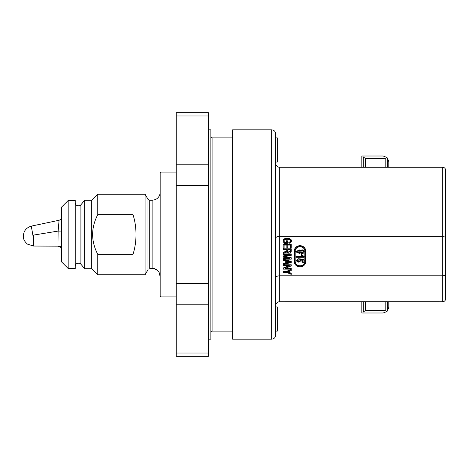 <?xml version="1.0" encoding="UTF-8"?>
<svg xmlns="http://www.w3.org/2000/svg" width="469" height="469" viewBox="0 0 469 469"><rect width="100%" height="100%" fill="white"/><g stroke="black" fill="none" stroke-linecap="round" stroke-linejoin="round"><path stroke-width="0.7" d="M208.459 129.843L210.874 129.843L210.874 339.157L208.459 339.157M301.121 255.072L302.089 255.072A4.409 3.928 -0 0 0 304.117 256.748L304.117 256.379A4.409 3.928 -0 0 1 302.089 254.708L301.121 254.708L301.121 255.072A4.584 4.086 180 0 0 301.631 255.81A4.039 3.6 180 0 0 302.317 256.484L295.992 256.484L295.992 257.217L304.117 257.217L304.117 256.379M301.901 256.115L295.992 256.115L295.992 256.484M301.204 261.145A1.782 1.583 180 0 0 300.934 260.342A2.152 1.917 180 0 0 300.137 259.697L302.939 260.418A1.208 1.073 -0 0 1 302.786 261.784A1.952 1.741 0 0 1 301.972 262.06L302.048 262.792A2.585 2.304 180 0 0 303.56 262.259A1.718 1.53 180 0 0 304.117 261.098L304.117 261.098A1.982 1.765 180 0 0 303.185 259.603L298.114 259.081L295.833 261.034L301.204 261.145L301.204 260.776A1.782 1.583 180 0 0 300.934 259.978A2.152 1.917 180 0 0 300.699 259.709M304.117 260.729L304.117 260.735A1.982 1.765 180 0 0 303.185 259.234L298.114 258.712L295.833 261.034M303.173 260.87A1.067 0.95 0 0 1 302.786 261.421A1.952 1.741 0 0 1 301.972 261.696L301.972 262.06M300.465 250.727A1.677 1.495 180 0 0 299.72 249.918L295.833 251.525L295.833 251.888L299.662 253.5A1.853 1.647 180 0 0 300.465 252.691A1.495 1.337 180 0 0 301.086 253.342C302.734 253.829 303.742 253.342 304.117 251.876L304.117 251.513C303.273 249.649 302.054 249.385 300.465 250.727L300.465 251.097A1.677 1.495 180 0 0 299.72 250.288L295.833 251.888M295.183 261.468A4.831 4.303 180 0 0 300.013 265.771A4.831 4.303 180 0 0 304.844 261.468M304.117 251.876C303.273 250.012 302.054 249.754 300.465 251.097M300.934 260.342L300.934 259.978M303.185 259.597L303.185 259.234M302.786 261.784L302.786 261.421M302.089 255.072L302.089 254.708M302.863 251.208A0.979 0.874 -0 0 1 302.857 252.562A1.325 1.178 0 0 1 301.215 252.574A0.915 0.815 0 0 1 301.221 251.208A1.331 1.184 -0 0 1 302.863 251.208M299.515 251.044A1.143 1.014 0 0 1 299.978 251.871C298.847 253.407 297.774 253.412 296.754 251.894A1.196 1.061 -0 0 1 296.971 251.278L299.515 251.044M296.754 251.548L296.754 251.525C297.774 253.043 298.847 253.037 299.978 251.507M299.814 260.061A1.313 1.173 0 0 1 300.283 260.946C299.029 262.54 297.856 262.552 296.754 260.975A1.167 1.044 0 0 1 296.988 260.324L299.814 260.061M302.857 252.562L302.857 252.199A1.325 1.178 0 0 1 301.215 252.211A0.915 0.815 0 0 1 300.905 251.712M303.179 251.701A0.985 0.874 -0 0 1 302.857 252.199M301.215 252.574L301.215 252.211M300.283 260.582C299.029 262.177 297.856 262.189 296.754 260.612M304.844 261.831L304.844 251.073A4.831 4.303 180 0 0 300.013 246.77A4.831 4.303 180 0 0 295.183 251.073L295.183 261.831A4.831 4.303 180 0 0 300.013 266.134A4.831 4.303 180 0 0 304.844 261.831M305.647 251.073L305.647 261.831A5.634 5.018 0 0 1 300.013 266.849A5.634 5.018 0 0 1 294.38 261.831L294.38 251.073A5.634 5.018 0 0 1 300.013 246.055A5.634 5.018 0 0 1 305.647 251.073L305.647 261.468M294.38 251.073L294.38 250.71A5.634 5.018 0 0 1 300.013 245.692A5.634 5.018 0 0 1 305.647 250.71M294.38 261.468L294.38 250.71M283.188 254.984L283.188 254.292L291.243 254.292L291.243 255.353L284.396 256.731L291.243 258.114L291.243 259.169L283.188 259.169L283.188 258.483L290.012 258.483L283.188 257.106L283.188 256.35L290.012 254.984L283.188 254.984M283.188 256.35L283.188 255.98L288.183 254.984M283.188 258.483L283.188 258.114L288.195 258.114M291.243 258.114L291.243 257.751L285.304 256.549M291.243 254.292L291.243 253.928L283.188 253.928L283.188 254.292M287.714 251.091A1.571 1.401 180 0 0 287.855 251.595A0.903 0.803 180 0 0 288.329 251.976L290.323 251.056L290.323 249.86L287.714 249.86L287.714 250.903A1.571 1.401 180 0 0 287.714 250.921M287.714 249.86L287.714 251.267A1.571 1.401 180 0 0 287.855 251.964A0.903 0.803 180 0 0 288.329 252.34L290.323 251.425L290.323 249.86M283.188 249.86L283.188 249.168L291.243 249.168L291.243 251.396L290.252 252.955C288.499 253.448 287.374 253.055 286.87 251.765A2.216 1.976 -0 0 1 286.459 252.152A6.566 5.851 0 0 1 285.387 252.685L283.188 253.536L283.188 252.744L285.984 251.613A2.345 2.087 180 0 0 286.53 251.284A1.137 1.014 180 0 0 286.752 250.979L286.793 249.86L283.188 249.86M286.793 250.253L286.793 249.86M286.752 250.979L286.793 250.305M286.53 251.284L286.53 250.915A1.137 1.014 180 0 0 286.752 250.616M285.984 251.613L285.984 251.249A2.345 2.087 180 0 0 286.53 250.915M283.188 252.744L283.188 252.375L285.984 251.249M291.243 249.168L291.243 248.805L283.188 248.805L283.188 249.168M288.329 252.34L288.329 251.976M287.855 251.964L287.855 251.595M283.188 248.183L283.188 244.39L291.243 244.39L291.243 248.083L290.323 248.083L290.323 245.082L287.79 245.082L287.79 247.89L286.87 247.89L286.87 245.082L284.108 245.082L284.108 248.183L283.188 248.183M284.108 245.082L284.108 247.82M286.87 247.521L286.87 245.082M287.79 245.082L287.79 247.521M290.323 247.72L290.323 245.082M291.243 244.39L291.243 244.027L283.188 244.027L283.188 244.39M286.412 242.666L286.412 241.136L287.333 241.136L287.333 243.352L284.308 243.352L283.036 241.195L283.54 239.794C285.873 238.123 288.324 238.111 290.897 239.765A2.626 2.339 -0 0 1 291.396 241.13C291.355 242.338 290.557 243.048 289.01 243.276L288.746 242.643L290.258 241.852A1.683 1.501 180 0 0 289.654 239.747A3.219 2.867 180 0 0 288.857 239.419C285.709 238.985 284.073 239.559 283.956 241.136A1.87 1.665 180 0 0 284.232 242.022A2.286 2.034 180 0 0 284.835 242.666L286.412 242.666M283.956 241.107L283.956 240.767M290.897 239.765L290.897 239.395A2.626 2.339 -0 0 1 291.396 240.761L291.396 241.13A2.626 2.339 -0 0 1 291.396 241.136L291.396 240.79M284.835 242.666L284.835 242.297L286.412 242.297M284.232 242.022L284.232 241.652A2.286 2.034 180 0 0 284.835 242.297M283.968 240.949A1.87 1.665 180 0 0 284.232 241.652M290.258 241.852L290.258 241.482A1.683 1.501 180 0 0 290.463 240.925M288.746 242.643L290.258 241.482M283.54 239.794L283.54 239.43C285.873 237.754 288.324 237.748 290.897 239.395M283.036 241.195L283.54 239.43M287.333 241.136L287.333 240.773L286.412 240.773L286.412 241.136M283.188 265.823L283.188 265.132L291.243 265.132L291.243 265.864L285.07 268.438L291.243 268.438L291.243 269.124L283.188 269.124L283.188 268.391L289.355 265.823L283.188 265.823M283.188 268.391L283.188 268.028L288.476 265.823M291.243 268.438L291.243 268.069L285.949 268.069M291.243 265.132L291.243 264.768L283.188 264.768L283.188 265.132M286.641 261.227L286.641 262.98L290.317 262.107A19.557 17.417 0 0 1 288.828 261.802L286.641 261.227L286.641 262.617L289.461 261.942M283.188 260.406L283.188 259.668L291.243 261.743L291.243 262.458L283.188 264.534L283.188 263.801L285.721 263.203L285.721 261.004L283.188 260.406M283.188 263.801L283.188 263.437L285.721 262.833L285.721 261.004M291.243 261.743L291.243 261.38L283.188 259.304L283.188 259.668M283.188 272.413L283.188 271.721L286.6 271.721L291.243 269.751L291.243 270.566L287.503 272.096L291.243 273.568L291.243 274.383L286.6 272.413L283.188 272.413M291.243 273.568L291.243 273.198L287.954 271.909M291.243 269.751L291.243 269.382L286.6 271.358L286.6 271.721M283.188 271.721L283.188 271.358L286.6 271.358M445.55 274.529L445.55 298.905A2.82 2.82 0 0 1 442.73 301.719L442.73 275.813A2.82 1.278 0 0 0 445.55 274.529L445.55 170.095A2.82 2.82 0 0 0 442.73 167.281L279.706 167.281A4.028 4.028 0 0 1 275.684 163.253M275.684 305.747A4.028 4.028 0 0 1 279.706 301.719L361.822 301.719L361.822 312.993L362.801 312.993L363.258 311.949L363.258 301.719M385.184 167.281L385.184 158.422L387.036 157.555L388.795 161.641L387.365 157.889L387.365 167.281M363.258 167.281L363.258 157.051L365.433 158.422L365.433 167.281M385.184 301.708L442.73 301.719L388.795 301.719L388.795 307.359L387.036 311.445L385.184 310.578L385.184 301.708L365.433 301.708L365.433 310.578L363.258 311.949M279.706 167.281L279.706 301.719L365.433 301.708M364.659 301.708L363.838 301.719M387.036 157.555L383.155 156.007L362.801 156.007L363.258 157.051M387.365 301.719L387.365 311.111L388.795 307.359M362.801 312.993L383.155 312.993L387.036 311.445M385.184 158.422L365.433 158.422M365.433 310.578L385.184 310.578M445.55 274.207L445.55 298.196M361.822 156.007L361.822 167.281L361.822 156.007L362.801 156.007M388.795 161.641L388.795 167.281M361.822 301.719L361.822 312.993M271.657 129.843C274.101 130.083 275.444 131.426 275.684 133.87L275.684 335.13C275.444 337.574 274.101 338.917 271.657 339.157L271.657 129.843L232.612 129.843L232.612 339.157L271.657 339.157M275.684 331.108L277.29 331.108L277.29 306.955L275.684 306.955M275.684 137.892L277.29 137.892L277.29 162.045L275.684 162.045M176.256 115.978L176.256 356.258L208.459 356.258L208.459 112.742L176.256 112.742L176.256 115.978L208.459 115.978M61.539 261.872L68.181 268.514L68.181 200.486L61.539 207.128L61.539 261.872L61.539 207.128M68.181 268.514L75.222 268.514L75.222 200.486L68.181 200.486M61.539 231.082L58.133 231.082L34.577 234.922M61.539 247.398A5.634 5.605 180 0 0 57.939 246.09L58.121 231.076L33.604 235.086L33.563 246.043L27.448 244.126C25.027 242.022 23.696 239.888 23.45 237.73L23.45 237.719C23.016 231.786 25.631 227.916 31.288 226.122L59.076 220.272L61.539 219.076M57.939 246.09L61.539 247.702M58.144 231.076L59.076 220.272L58.144 231.07M160.158 234.5L160.158 172.914L160.961 172.105L160.961 296.895L160.158 296.086L160.158 234.5M33.551 238.973L31.288 226.122M57.963 246.149L33.563 246.043L57.957 246.149L59.352 246.342L61.539 247.45L57.963 246.149M132.985 214.655C134.925 220.647 135.928 227.072 136.004 233.943L136.004 235.057C135.928 241.928 134.925 248.353 132.985 254.345L132.985 214.655L97.763 214.655C90.922 227.911 90.922 241.142 97.763 254.345L132.985 254.345M147.981 269.722L147.981 199.278L145.079 194.248L145.079 274.752L148.081 269.569M147.981 199.278L149.728 200.286L149.728 268.485C147.588 269.698 147.588 269.698 149.728 268.485C147.588 269.698 147.588 269.698 149.728 268.485L152.108 268.286C156.511 269.335 158.927 270.994 159.354 273.257C158.997 271.152 156.681 269.493 152.402 268.28M75.222 202.702C75.491 207.345 81.6 205.586 80.908 204.771L80.908 264.229L80.908 204.771L84.672 200.286L84.672 268.714L91.725 268.714L97.763 274.752L145.079 274.752M84.672 200.286L91.725 200.286L91.725 268.714M97.763 254.345L97.763 274.752M91.725 200.286L97.763 194.248L97.763 214.655M152.742 268.286L153.662 268.403M154.43 268.602L155.116 268.866M155.901 269.282L156.716 269.845M157.361 270.414L158.211 271.363M210.874 136.684L212.082 137.892L212.082 331.108L210.874 332.316M299.72 250.288L299.72 249.918M445.55 235.086A2.82 1.278 180 0 1 442.73 236.364L279.706 236.364A4.028 1.829 0 0 0 275.684 238.193M275.684 277.642A4.028 1.829 180 0 1 279.706 275.813L442.73 275.813L442.73 167.281M176.256 283.305L208.459 283.305M176.256 304.223L208.459 304.223M176.256 353.022L208.459 353.022M176.256 164.777L208.459 164.777M176.256 185.695L208.459 185.695M149.728 200.286L152.108 200.286L152.108 268.286M212.082 331.108L232.612 331.108M212.082 137.892L232.612 137.892M84.672 268.714L80.908 264.229C81.6 263.414 75.491 261.655 75.222 266.298M97.763 194.248L145.079 194.248M159.354 273.257L160.158 276.763M152.108 200.286L155.186 199.671L156.634 198.891C158.909 197.256 160.081 195.034 160.158 192.237M160.961 296.895L176.256 296.895M160.961 172.105L176.256 172.105"/></g></svg>
